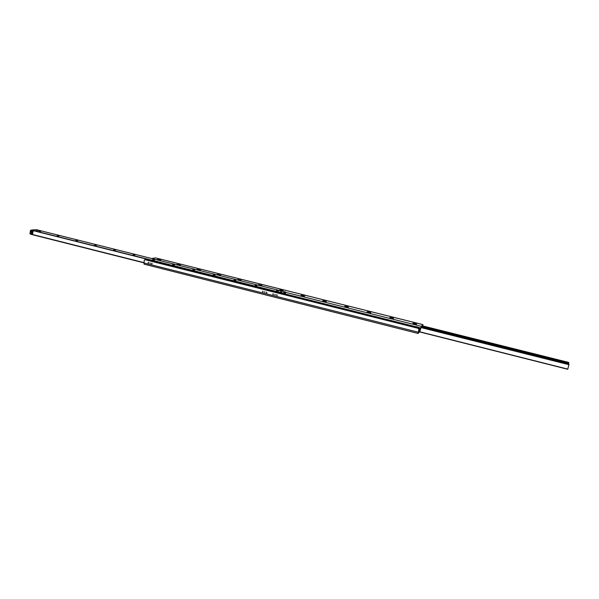 <?xml version="1.0" encoding="UTF-8"?>
<svg xmlns="http://www.w3.org/2000/svg" width="599" height="599" viewBox="0 0 599 599"><rect width="100%" height="100%" fill="white"/><g stroke="black" fill="none" stroke-linecap="round" stroke-linejoin="round"><path stroke-width="0.9" d="M277.195 295.27L276.933 295.577L276.648 294.753L277.195 295.27M276.783 294.73L277.06 295.509L276.783 294.73M273.399 294.311L273.137 294.618L272.852 293.795L273.399 294.311M272.994 293.772L273.256 294.551L272.994 293.772M266.907 292.671L266.637 292.986L266.368 292.162L266.907 292.671M266.51 292.14L266.765 292.911M263.133 291.72L262.864 292.035L262.602 291.211L263.133 291.72M262.744 291.189L262.998 291.968M152.086 263.74L151.787 264.062L151.644 263.231L152.086 263.74M151.839 263.261L151.959 263.979M148.604 262.864L148.297 263.178L148.163 262.355L148.604 262.864M148.357 262.384L148.477 263.096M275.226 294.768L274.769 294.349L275.226 294.768M274.911 294.334L275.128 294.948M264.945 292.177L264.503 291.758L264.945 292.177M264.653 291.743L264.855 292.357M150.274 263.283L149.915 262.871L150.274 263.283M150.109 262.909L150.199 263.448M157.387 259.397L160.712 260.146L157.387 259.397M177.057 264.316L180.404 265.08L177.057 264.316M196.996 269.295L200.373 270.074L196.996 269.295M217.22 274.357L220.627 275.151L217.22 274.357M237.728 279.478L241.165 280.287L237.728 279.478M258.528 284.682L261.995 285.506L258.528 284.682M279.628 289.953C281.35 289.983 282.518 290.26 283.132 290.8L279.628 289.953M301.027 295.307C302.75 295.329 303.933 295.614 304.569 296.168L301.027 295.307M322.749 300.735C324.463 300.75 325.654 301.042 326.328 301.611L322.749 300.735M344.777 306.246C346.492 306.254 347.705 306.553 348.401 307.137L344.777 306.246M367.142 311.832C368.849 311.832 370.07 312.139 370.803 312.753L367.142 311.832M389.829 317.507C391.536 317.5 392.772 317.814 393.536 318.443L389.829 317.507M412.868 323.265C414.568 323.25 415.818 323.572 416.619 324.224L412.868 323.265M418.057 333.418L144.037 264.159L144.194 260.34L145.078 259.719L418.192 328.319L418.881 329.42L418.08 333.448L419.824 331.644L421.082 327.174L422.692 325.916M145.452 259.659L418.192 328.319M418.881 329.42L418.319 328.192M419.008 329.293L418.304 332.565L420.026 330.783L420.745 327.96L417.922 327.256M422.782 325.938L422.924 324.643L421.284 326.313L420.745 327.96M151.487 258.476L155.673 257.929M566.459 363.533L566.796 363.151L567.792 363.87M419.577 331.898L567.747 369.276L569.028 364.177L421.134 327.121L569.028 364.177M568.399 364.02L568.78 362.447L422.385 325.841M38.838 231.192L40.552 231.469M38.95 231.102L40.597 231.439L38.95 231.102M57.182 235.789L58.897 236.066M57.279 235.699L58.942 236.036L57.279 235.699M75.766 240.439L77.488 240.723M75.863 240.349L77.533 240.693L75.863 240.349M94.612 245.156L96.334 245.448M94.694 245.066L96.379 245.418L94.694 245.066M113.713 249.94L115.442 250.232M113.788 249.85L115.487 250.202L113.788 249.85M133.075 254.792L134.812 255.092M133.143 254.695L134.857 255.054L133.143 254.695M152.715 259.704L154.452 260.011M152.775 259.614L154.497 259.981L152.775 259.614M172.624 264.691L174.369 265.005M172.677 264.601L174.414 264.975L172.677 264.601M192.818 269.745L194.57 270.067M192.863 269.655L194.615 270.037L192.863 269.655M213.296 274.874L215.056 275.203M213.334 274.784L215.101 275.173L213.334 274.784M234.067 280.07L235.841 280.414M234.104 279.988L235.886 280.377L234.104 279.988M255.144 285.349L256.926 285.701M255.167 285.259L256.971 285.663L255.167 285.259M276.521 290.702L278.318 291.062M276.543 290.612L278.363 291.024L276.543 290.612M31.702 231.85L31.657 231.304M284.839 294.319L284.937 293.173L282.833 294.161M36.457 230.293L37.655 230.533L36.457 230.293M280.347 291.773L281.68 292.072L280.347 291.773M282.069 293.974L282.631 293.33L282.481 294.079L282.743 293.031L285.603 292.027L36.576 229.724L31.455 230.016L33.14 230.742L32.593 234.389L31.829 234.434L32.301 230.787L33.14 230.742M285.603 292.027L285.161 294.401M30.751 234.164L143.767 262.804L30.841 234.306M421.411 327.189L422.138 326.103L421.808 327.286M298.557 298.115L299.844 298.437M320.555 303.641L321.865 303.963M342.883 309.249L344.208 309.578M365.547 314.939L366.895 315.276M388.549 320.712L389.919 321.057M411.91 326.582L413.295 326.927M419.375 330.371L420.266 328.312L419.577 331.254L418.948 331.906L419.375 330.371L418.791 330.221M283.627 294.012L283.694 293.607M284.839 294.311L283.724 294.034L283.814 293.562M567.246 363.728L567.59 363.346M567.553 363.81L567.493 363.196M567.755 363.451L567.687 363.84M282.631 293.33L279.988 292.956L282.159 293.503M279.988 292.956L279.89 293.428M31.096 232.876L31.073 233.73L31.096 232.876M31.058 232.786C30.886 233.895 30.886 233.895 31.058 232.786M31.32 230.286L30.474 230.33L32.301 230.787M30.474 230.33L29.95 233.85L31.777 234.314M31.32 230.989C29.344 231.873 32.908 232.764 31.32 230.989M31.365 231.079L31.328 232.135L31.365 231.079M31.672 231.918L31.612 231.244M29.95 233.85L31.829 234.434M279.83 293.405L271.901 291.421M279.493 293.323L279.868 293.196M416.103 327.631L416.485 326.717L417.96 327.084L417.608 328.012M417.96 327.084L416.268 326.927M417.578 328.005L417.743 327.301M422.924 324.643L155.493 257.884M143.753 262.909L418.237 332.198M285.581 292.342L421.284 326.313M416.342 326.859L285.251 293.967M419.802 330.012L420.243 330.124M566.796 363.151L421.936 326.874M567.807 369.119L419.704 331.771M568.795 362.59L422.288 325.946M568.683 363.091L422.078 326.403M568.526 363.586L567.71 363.383M569.05 364.327L421.045 327.234M568.975 364.686L420.94 327.563M285.588 292.027L36.554 229.724M282.743 293.031L31.455 230.016M282.653 293.233L31.328 230.196M143.812 262.579L32.174 234.411M284.967 293.667L284.121 293.458M419.39 330.326L418.806 330.176L419.39 330.326M419.03 329.053L419.57 329.188M418.499 331.487L419.001 331.614M419.038 331.472L418.529 331.344M419.592 329.061L419.015 328.918M419.008 328.896L419.599 329.046M418.956 331.809L418.454 331.681M419.622 328.963L418.986 328.799M283.005 293.854L416.185 327.286L283.005 293.854M417.817 327.698L420.258 328.312L417.817 327.698M145.183 259.652L144.808 259.704M422.954 324.628L155.59 257.892M418.08 333.448L144.037 264.159M567.747 369.276L419.577 331.906M568.773 362.447L422.392 325.841M419.442 330.109L418.851 329.959"/></g></svg>
